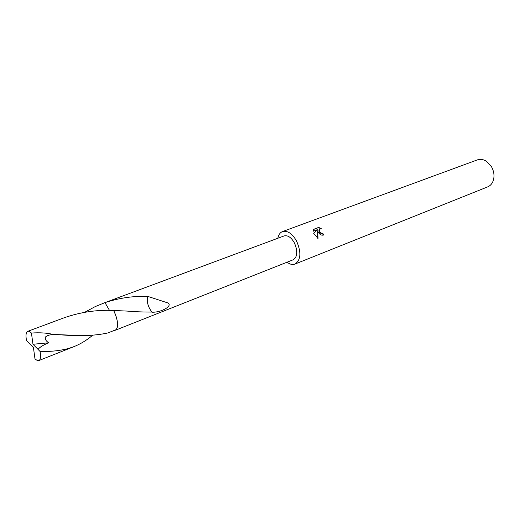 <?xml version="1.0" encoding="UTF-8"?>
<svg xmlns="http://www.w3.org/2000/svg" width="520" height="520" viewBox="0 0 520 520"><rect width="100%" height="100%" fill="white"/><g stroke="black" fill="none" stroke-linecap="round" stroke-linejoin="round"><path stroke-width="0.78" d="M318.526 232.674L317.629 230.731L318.032 238.446L313.664 233.357L317.324 229.684L313.177 231.25L313.489 229.365L318.584 227.448L321.256 228.482L319.332 229.32L319.891 232.154L321.796 233.409L322.849 233.324L323.531 235.034C321.659 235.541 319.989 234.754 318.526 232.674M287.021 262.23C289.9 264.349 292.572 264.953 295.029 264.05L487.734 186.856C490.633 185.62 492.576 183.203 493.551 179.614C494.526 175.318 493.851 171.047 491.517 166.803L486.544 161.363C483.418 159.354 480.356 158.86 477.373 159.887L282.542 231.556C280.118 232.525 278.538 234.761 277.817 238.264M295.029 264.05C300.898 260.013 301.411 252.337 296.569 241.033C292.175 233.506 287.502 230.341 282.542 231.556M84.682 312.28L95.27 306.572L104.969 302.608L109.492 310.408L104.981 302.614C119.405 297.895 133.738 295.847 147.986 296.465L167.707 302.881C173.42 305.734 161.258 312.579 152.035 312.221L152.055 312.046C144.638 312.137 136.234 311.812 126.841 311.07L113.627 310.472C97.208 309.641 80.808 312.046 64.434 317.675L27.69 331.357L26.812 332.079C25.838 333.651 25.747 336.499 26.533 340.606L33.443 347.678L34.951 358.663C36.523 360.282 37.843 360.906 38.896 360.529L39.644 359.95C40.69 358.495 40.833 355.667 40.059 351.481L38.057 349.394C39.852 347.068 43.446 344.864 48.848 342.784C46.111 341.231 44.954 339.326 45.377 337.058C47.209 335.439 49.959 334.594 53.632 334.529L58.929 334.672C78.546 336.407 94.855 335.835 107.855 332.95L116.181 329.654C118.573 325.631 117.722 319.241 113.627 310.472L114.231 311.656L113.627 310.472M115.447 330.2L293.261 259.753C297.577 256.796 297.96 251.173 294.405 242.886C291.187 237.347 287.749 235.034 284.102 235.924L104.858 302.64M323.2 235.144L322.562 233.552L321.516 233.643C319.442 232.778 318.624 231.413 319.053 229.554L319.553 229.008M320.587 228.494L318.292 227.695L313.423 229.528M317.759 238.31L317.629 230.731M148.077 296.627C147.232 297.934 147.049 299.962 147.531 302.712L147.511 302.705C148.343 306.495 149.858 309.608 152.055 312.046M147.986 296.465C147.154 297.83 147.004 299.91 147.531 302.712M117.247 327.496C118.073 323.213 117.065 317.935 114.231 311.656M104.969 302.608L103.135 303.271M92.476 335.374C86.82 340.165 80.724 343.896 74.178 346.554L68.991 348.335C60.587 350.662 50.947 351.715 40.059 351.481M38.057 349.394L32.974 344.266L31.441 333.06C29.939 331.578 28.691 331.012 27.69 331.357M31.441 333.06C39.741 332.442 47.138 332.93 53.632 334.529M32.974 344.266L48.848 342.784M38.896 360.529L74.178 346.554M58.929 334.672L70.961 335.179"/></g></svg>
